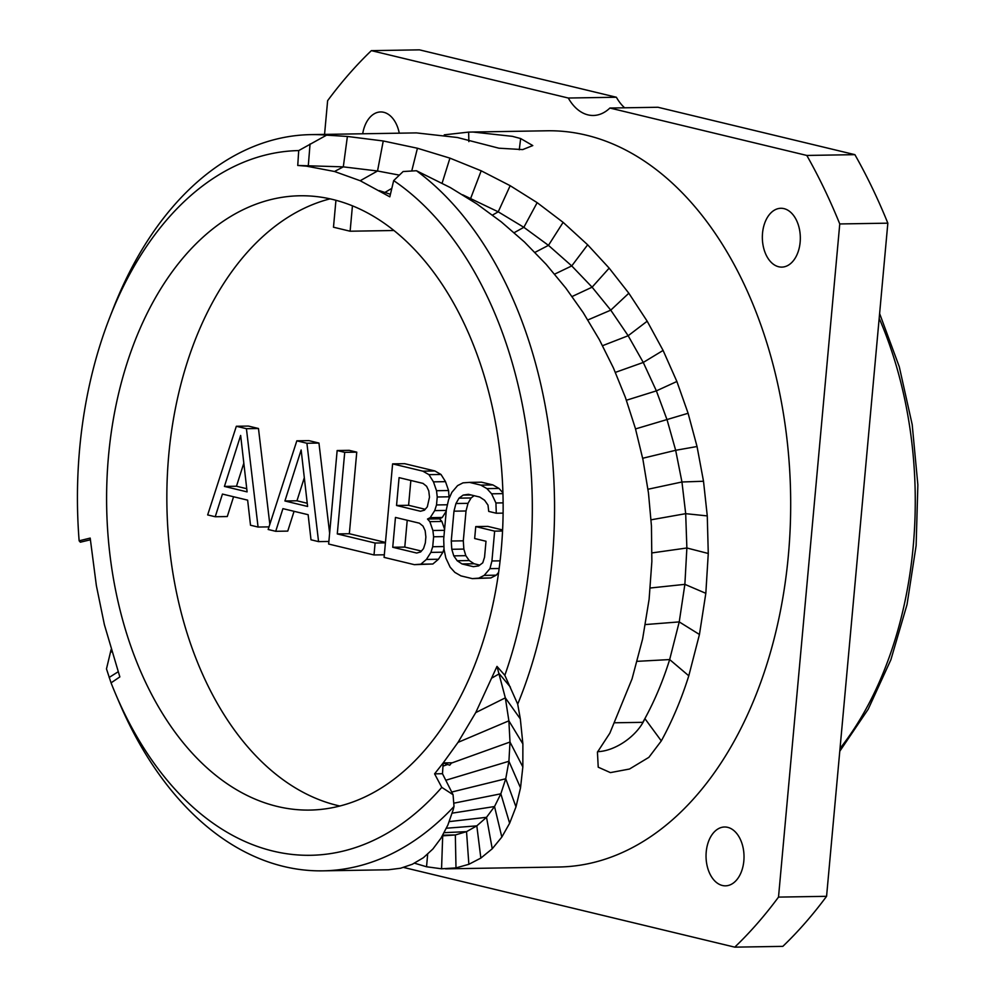 <?xml version="1.0" encoding="UTF-8"?>
<svg xmlns="http://www.w3.org/2000/svg" width="997" height="997" viewBox="0 0 997 997"><rect width="100%" height="100%" fill="white"/><g stroke="black" fill="none" stroke-linecap="round" stroke-linejoin="round"><path stroke-width="1.5" d="M442.406 835.86L455.342 834.963L466.534 831.648L476.815 825.865L486.524 817.303L494.524 806.536L500.843 793.811L505.741 778.757L508.919 761.272L509.99 742.03L508.881 720.819L458.022 742.379L443.191 762.929L451.629 762.805L449.722 765.198L443.191 762.929L434.592 773.846L441.783 787.368A352.39 227.391 -90.9 0 1 115.876 694.622A352.39 227.391 -90.9 0 1 111.053 682.858L119.852 676.913L104.386 624.683L96.373 585.663L90.191 538.093L79.137 540.81A352.39 227.391 -90.9 0 1 109.745 317.457L113.06 308.958A368.167 237.573 89.1 0 1 310.939 134.62A368.167 237.573 89.1 0 1 326.567 135.156L347.392 136.452L383.247 140.976L417.431 148.241L449.934 158.137L481.19 170.799L510.165 185.691L537.159 202.653L563.118 222.356L587.669 244.801L609.167 268.131L628.833 293.23L647.19 321.208L663.092 350.433L676.876 381.49L688.104 413.281L697.04 446.519L703.508 481.252L707.272 515.91L708.269 553.485L705.826 593.315L699.445 634.478L688.79 675.804C681.449 699.121 672.29 720.831 661.31 740.908L648.885 757.334L629.506 769.023L610.401 772.613L598.225 767.192L597.44 752.149L609.84 733.181L632.048 678.895L642.616 638.952L649.109 599.297L651.864 561.473L651.44 525.843L648.474 493.041L642.953 459.605L635.376 428.386L625.443 397.554L613.467 368.03L599.359 339.665L583.195 312.609L565.822 288.083L546.169 264.355L524.41 241.959L501.292 221.882L476.803 203.899L450.332 187.573L416.447 170.736A368.167 237.573 89.1 0 1 517.705 704.131L520.334 718.937L522.877 743.899L522.839 766.93L520.521 787.854L515.985 806.86L509.641 823.235L501.827 837.056L492.244 848.771L480.853 858.081L468.864 864.299L455.99 867.901L441.559 868.798L426.542 866.767L414.553 863.203M458.022 742.379L475.731 712.606L496.992 666.395L504.831 675.318A352.39 227.391 -90.9 0 0 393.678 180.594L389.815 196.833L360.204 180.731L334.493 171.484L306.503 166.163L297.742 165.465L298.714 150.584A352.39 227.391 -90.9 0 0 109.745 317.457M332.487 199.412A307.201 198.229 -90.9 0 0 299.873 195.773A307.201 198.229 -90.9 0 0 106.928 480.828A307.201 198.229 -90.9 0 0 277.241 806.436A307.201 198.229 -90.9 0 0 309.855 810.075A307.201 198.229 -90.9 0 0 502.812 525.02A307.201 198.229 -90.9 0 0 332.487 199.412M90.391 539.788L80.346 542.194L79.137 540.81M444.263 134.844L468.652 132.103L547.091 130.781A368.167 237.573 -90.9 0 1 586.174 135.143A368.167 237.573 89.1 0 1 790.297 525.369A368.167 237.573 89.1 0 1 559.043 867.004L445.547 868.848M472.478 131.99L512.383 136.34L520.658 138.546L532.784 145.574L522.715 149.587L498.936 148.204L457.399 137.499L416.434 132.9L310.939 134.62M597.602 751.676A38.646 21.859 143.7 0 0 644.909 718.613M614.925 722.775L642.816 722.327L644.897 718.6L661.31 740.908M644.897 718.6C654.817 700.38 663.067 680.702 669.66 659.565L679.231 621.904L684.877 584.354L686.871 547.989L685.687 513.667L681.948 481.987L675.667 450.295L667.093 419.874L656.375 390.874L643.264 362.447L628.16 335.74L610.762 310.154L592.106 287.173L571.742 265.925L548.462 245.362L523.849 227.316L498.226 211.825L462.583 194.764M416.447 170.736L403.124 171.534L393.678 180.594M379.296 190.614L390.425 194.278M399.386 175.123L377.527 170.998L343.304 166.86L297.742 165.465M298.714 150.584L326.567 135.156M504.831 675.318L517.705 704.131M522.877 743.899L508.881 720.819L505.329 697.85L496.992 666.395M115.876 694.622L119.466 703.01A368.167 237.573 -90.9 0 0 322.891 870.842L388.381 869.77L400.582 868.237L412.384 864.237L423.389 857.719L432.885 849.008L440.973 838.215L447.865 825.055L453.186 809.738L454.009 806.486L453.062 794.696L441.783 787.368M322.891 870.842A368.167 237.573 -90.9 0 0 454.009 806.486M111.053 682.858L106.48 668.887L111.078 649.67M443.191 762.929L442.481 773.722L453.062 794.696M434.592 773.846L442.481 773.722M519.263 149.762L520.658 138.546M324.561 134.396L327.627 100.685A525.905 339.366 -90.9 0 1 371.37 50.635L568.29 98.03A50.162 32.365 -90.9 0 0 593.34 115.478A50.162 32.365 -90.9 0 0 609.89 108.037L806.81 155.445A525.905 339.366 89.1 0 1 839.761 223.951L778.507 897.101A525.905 339.366 89.1 0 1 734.764 947.15L403.648 867.452M362.696 133.772A29.424 18.98 89.1 0 1 380.63 111.951A29.424 18.98 89.1 0 1 399.261 133.174M762.531 233.173A29.424 18.98 89.1 0 1 780.863 208.286A29.424 18.98 89.1 0 1 800.142 242.221A29.424 18.98 89.1 0 1 781.81 267.109A29.424 18.98 89.1 0 1 762.531 233.173M706.225 851.887A29.424 18.98 89.1 0 1 724.557 826.999A29.424 18.98 89.1 0 1 743.837 860.947A29.424 18.98 89.1 0 1 725.504 885.835A29.424 18.98 89.1 0 1 706.225 851.887M371.37 50.635L419.45 49.85L616.37 97.245A50.162 32.365 -90.9 0 0 624.633 107.801M806.81 155.445L854.89 154.66L657.97 107.265L609.89 108.037M616.37 97.245L568.29 98.03M854.89 154.66A525.905 339.366 89.1 0 1 887.841 223.166L826.575 896.315A525.905 339.366 89.1 0 1 782.832 946.365L734.764 947.15M778.507 897.101L826.575 896.315M839.761 223.951L887.841 223.166M330.057 198.852A307.201 198.229 -90.9 0 0 166.873 503.261A307.201 198.229 -90.9 0 0 337.485 805.464A307.201 198.229 -90.9 0 0 339.915 806.025M269.826 524.322L258.472 428.498L248.39 426.068L236.339 426.267L207.663 514.926L215.227 516.745L222.443 494.076L247.642 500.145L250.509 525.232L258.073 527.052L246.421 428.698L236.339 426.267M215.227 516.745L227.279 516.546L233.572 496.755M329.633 533.171L318.953 443.054L308.871 440.624L296.832 440.824L268.156 529.482L275.72 531.301L282.924 508.644L308.135 514.701L311.002 539.801L318.566 541.62L306.914 443.254L296.832 440.824M275.72 531.301L287.759 531.102L294.065 511.324M385.453 542.418L349.336 533.731L356.764 452.152L349.199 450.332L337.148 450.532L328.649 544.038L374.012 554.955L375.096 543.029L337.285 533.918L344.713 452.351L337.148 450.532M444.6 529.295L441.895 521.443L439.552 518.839L442.257 517.468L446.245 511.212M449.136 498.463L448.563 490.524L445.509 481.651L441.01 474.472L434.891 470.958L404.645 463.68L392.606 463.879L384.094 557.385L414.341 564.663L420.821 564.19L426.404 559.442L430.903 552.388L432.71 546.73L433.62 536.772L432.897 530.504L429.844 521.643L427.501 519.038L430.206 517.655L434.704 510.614L436.512 504.943L437.234 496.992L436.524 490.711L433.458 481.85L428.959 474.659L422.84 471.157L392.606 463.879M414.341 564.663L432.86 564.003L438.456 559.242L442.955 552.188L444.026 548.824M502.6 529.955L487.795 526.391L475.756 526.59L474.659 538.53L486 541.259L484.554 557.173L482.76 562.831L478.61 565.91L473.388 566.682L462.047 563.953L457.187 560.75L453.772 555.865L451.791 549.285L451.255 541.022L453.971 511.174L455.953 503.522L459.019 498.164L463.169 495.098L468.391 494.313L479.731 497.042L484.592 500.245L488.007 505.143L488.717 511.411L496.282 513.231L495.933 502.974L491.608 493.814L486.935 488.617L480.816 485.115L469.475 482.386L462.994 482.86L457.586 485.614L451.828 492.368L448.575 499.721L446.407 509.355L443.69 539.203L444.051 549.459L445.846 558.021L450.158 567.193L454.844 572.378L460.963 575.892L472.304 578.621L478.784 578.148L484.193 575.381L489.951 568.639L491.932 560.975L494.649 531.139L475.756 526.59M479.694 565.1L474.098 563.754L469.238 560.551L465.823 555.665L463.842 549.085L463.306 540.823L466.023 510.987L468.004 503.335L471.07 497.964L474.136 495.696M502.912 492.78L498.986 488.418L492.867 484.916L481.526 482.187L469.475 482.386M472.304 578.621L490.836 577.948L496.232 575.182L498.637 572.378M352.44 205.831L350.121 231.217L333.484 227.216L335.939 200.285M393.877 230.506L350.121 231.217M258.472 428.498L246.421 428.698M269.003 526.877L258.073 527.052M240.651 435.44L247.106 491.882L224.425 486.424L240.651 435.44M246.745 488.704L236.476 486.237L243.829 463.144M236.476 486.237L224.425 486.424M318.953 443.054L306.914 443.254M328.885 541.446L318.566 541.62M301.144 449.996L307.599 506.451L284.918 500.98L301.144 449.996M307.238 503.261L296.956 500.793L304.309 477.7M296.956 500.793L284.918 500.98M356.764 452.152L344.713 452.351M349.336 533.731L337.285 533.918M385.415 542.854L375.096 543.029M384.331 554.793L374.012 554.955M439.552 518.839L427.501 519.038M442.257 517.468L430.206 517.655M441.895 521.443L429.844 521.643M444.5 530.317L432.897 530.504M443.927 536.61L433.62 536.772M443.952 546.543L432.71 546.73M442.955 552.188L430.903 552.388M438.456 559.242L426.404 559.442M432.86 564.003L420.821 564.19M434.891 470.958L422.84 471.157M441.01 474.472L428.959 474.659M445.509 481.651L433.458 481.85M448.563 490.524L436.524 490.711M449.286 496.793L437.234 496.992M447.441 504.769L436.512 504.943M446.32 510.427L434.704 510.614M399.074 477.638L423.015 483.395L426.616 486.299L428.772 490.885L429.495 497.154L427.327 506.8L424.448 510.177L420.485 511.249L396.544 505.491L399.074 477.638M425.869 536.947L425.333 542.916L423.526 548.587L420.647 551.952L416.684 553.036L392.743 547.266L395.46 517.431L419.401 523.188L423.002 526.092L425.158 530.678L425.869 536.947M425.196 509.293L408.596 505.292L410.851 480.467M408.596 505.292L396.544 505.491M421.395 551.067L404.782 547.079L407.225 520.26M404.782 547.079L392.743 547.266M500.108 560.85L491.932 560.975M502.55 531.015L494.649 531.139M499.173 568.489L489.951 568.639M496.232 575.182L484.193 575.381M490.836 577.948L478.784 578.148M492.867 484.916L480.816 485.115M498.986 488.418L486.935 488.617M502.937 493.627L491.608 493.814M503.111 502.862L495.933 502.974M503.099 513.119L496.282 513.231M471.083 494.961L463.169 495.098M471.07 497.964L459.019 498.164M468.004 503.335L455.953 503.522M466.023 510.987L453.971 511.174M463.306 540.823L451.255 541.022M463.842 549.085L451.791 549.285M465.823 555.665L453.772 555.865M469.238 560.551L457.187 560.75M474.098 563.754L462.047 563.953M688.79 675.804L669.66 659.565L637.22 661.335M391.833 188.358L384.854 192.471M383.247 140.976L377.527 170.998L360.204 180.731M347.392 136.452L343.304 166.86L334.493 171.484M310.055 143.979L308.322 165.39L306.503 166.163M417.431 148.241L411.761 170.936M449.934 158.137L442.132 183.099M481.19 170.799L470.721 198.253L469.388 199.026M510.165 185.691L498.226 211.825L492.506 215.078M537.159 202.653L523.849 227.316L514.19 232.662M563.118 222.356L548.462 245.362L534.978 252.366M587.669 244.801L571.742 265.925L554.619 274.138M609.167 268.131L592.106 287.173L572.116 296.508M628.833 293.23L610.762 310.154L587.881 319.95M647.19 321.208L628.16 335.74L602.574 345.685M663.092 350.433L643.264 362.447L615.398 372.367M676.876 381.49L656.375 390.874L626.403 400.246M688.104 413.281L635.525 428.922M697.04 446.519L675.667 450.295L642.679 458.271M703.508 481.252L681.948 481.987L647.975 489.253M707.272 515.91L685.687 513.667L651.078 519.811M708.269 553.485L686.871 547.989L652.026 552.911M705.826 593.315L684.877 584.354L650.293 588.006M699.445 634.478L679.231 621.904L645.408 624.558M510.402 687.095L499.273 673.785L492.331 677.786M520.334 718.937L505.329 697.85L475.731 712.606M522.839 766.93L509.99 742.03L451.404 763.104M520.521 787.854L508.919 761.272L445.771 780.265M515.985 806.86L505.741 778.757L451.716 792.042M509.641 823.235L500.843 793.811L453.809 803.183M501.827 837.056L494.524 806.536L452.202 813.153M492.244 848.771L486.524 817.303L449.298 821.603M480.853 858.081L476.815 825.865L446.432 828.22M468.864 864.299L466.534 831.648L444.188 832.669M455.99 867.901L455.342 834.963L442.793 835.187M441.559 868.798L442.693 835.86M426.542 866.767L427.663 854.23M447.616 764.475L443.004 766.145M109.147 677.462L118.095 671.816M110.43 652.35L111.689 651.726M468.652 132.103L468.864 141.636M840.035 748.46A324.312 209.283 -90.9 0 0 879.18 318.317M879.616 313.557L899.294 366.796L912.193 424.572L917.863 484.866L916.131 545.571L907.033 604.556L890.882 659.74L868.213 709.203L839.786 751.227"/></g></svg>

